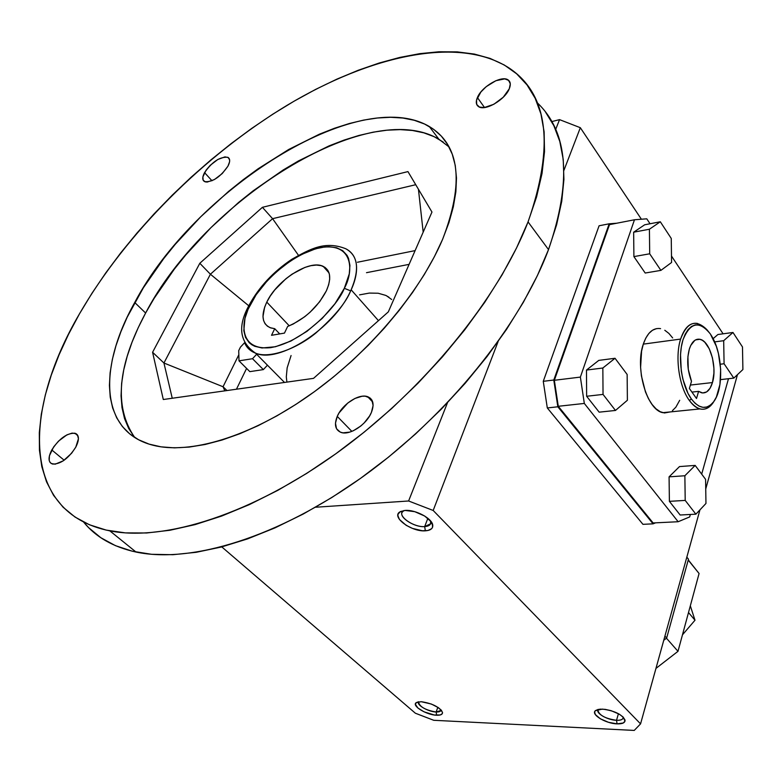 <?xml version="1.0" encoding="UTF-8"?>
<svg xmlns="http://www.w3.org/2000/svg" width="782" height="782" viewBox="0 0 782 782"><rect width="100%" height="100%" fill="white"/><g stroke="black" fill="none" stroke-linecap="round" stroke-linejoin="round"><path stroke-width="1.17" d="M712.461 382.564L690.389 385.057L712.461 382.564L710.017 388.312L706.664 391.909L702.735 392.975L698.59 391.371L696.508 398.507L689.372 388.488L691.493 381.333C687.358 370.355 686.635 359.632 689.313 349.183C691.728 341.842 695.266 338.547 699.919 339.3C709.841 340.766 717.368 367.12 712.461 382.564C710.056 390.277 706.4 393.678 701.483 392.769L698.59 391.371L691.943 392.095L698.59 391.371L696.508 398.507L689.372 388.488L691.493 381.333L688.277 369.358L687.916 356.641L689.313 349.183L690.789 345.38L694.827 340.346L697.221 339.29L699.753 339.271L702.324 340.268L704.826 342.252L709.274 348.801L712.451 357.892L713.907 368.175L713.907 373.297L712.461 382.564M598.426 709.352C594.555 712.539 607.115 720.114 616.529 720.31L617.066 723.868C605.659 723.604 590.498 714.396 595.415 710.633L602.414 709.118C614.241 710.633 621.778 714.259 625.014 720.017C625.258 722.724 622.609 724.005 617.066 723.868L616.529 720.31C605.239 718.609 599.032 715.227 597.898 710.164L598.426 709.352M618.425 713.683L616.529 720.31L618.425 713.683M436.141 712.001C439.308 712.089 440.94 711.376 441.009 709.861L440.901 710.486L436.141 712.001L437.812 707.28L436.141 712.001C425.643 710.203 419.778 706.938 418.546 702.197L418.81 701.767C415.77 704.582 428.135 711.855 436.141 712.001L436.669 715.247L436.141 712.001M421.127 701.689C432.309 703.36 439.435 706.967 442.504 712.5C442.573 714.445 440.628 715.364 436.669 715.247C426.718 715.051 411.528 705.843 416.122 702.715L421.127 701.689L416.288 702.588L415.408 704.338L417.891 708.023L424.059 711.835L434.362 715.012L440.334 714.934L442.299 713.643L442.524 712.685L441.419 710.32L438.389 707.661L431.322 704.025L421.127 701.689M403.903 510.548L403.307 510.91C396.249 515.23 413.277 527.635 424.675 526.599L425.359 530.822C411.694 532.034 391.254 517.215 399.69 512.014L405.105 510.431C415.486 509.444 432.475 518.613 432.759 525.299C432.954 528.603 430.491 530.44 425.359 530.822L424.675 526.599C414.714 527.479 399.035 517.645 402.085 512.347L403.903 510.548M427.871 518.29L424.675 526.599L427.871 518.29M680.614 339.075L643.303 344.119C634.73 368.117 646.919 410.071 662.813 412.671L670.35 411.909L664.436 412.974L660.203 411.703L656.02 408.83L652.061 404.45L648.483 398.722L645.433 391.86L641.416 375.878L640.605 367.393L641.572 351.186L643.303 344.119L680.614 339.075C674.788 356.954 679.089 386.816 689.392 400.511C679.089 386.816 674.788 356.954 680.614 339.075C684.485 327.511 690.086 322.292 697.427 323.425L706.097 328.88C695.413 318.968 686.919 322.37 680.614 339.075M714.22 400.951C710.33 407.588 705.559 410.237 699.919 408.927C696.224 407.901 692.715 405.096 689.392 400.511C697.847 411.146 705.638 412.065 712.754 403.248L714.22 400.951M691.347 398.957L689.392 400.511L691.347 398.957C681.533 385.526 677.486 357.364 682.93 339.975C690.144 322.233 699.313 320.258 710.427 334.07L711.796 336.26C722.676 353.982 723.761 388.713 713.761 401.625C706.928 410.081 699.46 409.191 691.347 398.957L695.071 403.258L699 406.083L702.969 407.354L706.83 407.021L710.437 405.135L713.653 401.772L716.371 397.09L719.939 384.509L720.662 369.28L718.453 353.601L716.332 346.289L710.427 334.07L706.85 329.623L703.018 326.524L699.079 324.931L695.188 324.901L691.474 326.456L688.111 329.574L685.228 334.139L682.93 339.975L681.337 346.876L680.516 354.549L681.269 370.991L682.833 379.075L687.974 393.346L691.347 398.957M204.552 172.607C212.225 161.698 219.977 156.595 227.806 157.29C230.231 158.658 230.279 161.62 227.953 166.165L222.254 173.545L214.483 179.518L207.328 182.04L205.519 181.932L203.203 180.29L202.87 177.015L206.067 170.193L210.192 165.354L217.826 159.469L224.942 156.889L228.197 157.505L229.634 159.939L229.585 161.747L227.953 166.165C220.309 177.113 212.557 182.274 204.689 181.659C202.176 180.271 202.127 177.25 204.552 172.607L211.99 180.769L204.552 172.607M477.391 97.545C481.732 86.538 501.79 74.984 508.134 79.95C510.558 81.699 510.939 84.642 509.278 88.777L503.266 97.212L493.823 104.289L484.224 107.574L479.395 107.046L476.697 104.426L476.521 100.125L480.871 92.012L486.199 86.665L495.896 80.702L504.752 78.884L508.691 80.38L510.294 83.85L509.278 88.777C505.084 99.803 484.908 111.455 478.574 106.626C476.003 104.847 475.603 101.816 477.391 97.545L484.537 107.535L477.391 97.545M337.247 416.395C342.252 404.235 359.036 393.297 367.657 396.689C373.229 399.055 374.49 404.284 371.421 412.378L369.554 416.024L364.109 423.003L360.737 426.063L353.396 430.716L349.701 432.123L343.015 432.847L340.278 432.133L336.524 428.741L335.468 423.209L337.247 416.395L339.124 412.828L347.765 403.033L354.94 398.449L362.027 396.259L365.214 396.181L370.228 398.106L371.88 400.042L373.102 405.506L371.421 412.378C366.631 424.509 349.818 435.623 341.177 432.466C335.283 430.071 333.973 424.724 337.247 416.395L351.851 431.381L337.247 416.395M51.788 449.953C59.149 438.634 66.851 433.062 74.896 433.218C79.256 434.86 79.559 439.494 75.795 447.128L71.612 453.247L63.303 460.813L55.151 464.195L51.221 463.501L49.95 462.27L49.217 460.53L49.422 455.769L53.665 446.913L58.484 441.156L66.92 434.851L72.13 433.101L76.098 433.687L77.418 434.851L78.444 438.712L75.795 447.128C68.493 458.467 60.791 464.127 52.687 464.088C48.171 462.416 47.868 457.705 51.788 449.953L64.163 460.217L51.788 449.953M545.523 112.08L553.861 125.697L559.824 141.532L563.236 159.489L563.92 179.449L561.75 201.277L556.628 224.737L548.514 249.605L537.4 275.567L523.353 302.302L506.501 329.437L487.01 356.592L465.134 383.346L441.165 409.299L415.467 434.049L388.41 457.216L360.404 478.457L331.9 497.469L303.318 513.999L275.068 527.85L247.562 538.896L221.159 547.058L196.194 552.307L172.93 554.702L151.6 554.301L132.402 551.242L115.462 545.66L100.878 537.752L88.689 527.703L83.615 522.073C95.717 537.048 113.195 547.038 136.029 552.053C190.935 563.754 278.46 537.429 363.21 476.453C447.871 415.467 520.108 325.488 548.514 249.605L528.055 221.902C498.457 298.157 424.509 389.416 338.577 451.791C252.557 514.175 164.445 541.789 109.842 530.861C20.801 513.012 22.815 410.384 79.49 313.817L68.484 334.393L59.041 354.862L51.289 375.077L45.336 394.89L41.309 414.137L39.305 432.632L39.442 450.207L41.808 466.659L46.5 481.771L53.567 495.358L63.068 507.195L75.033 517.058L89.431 524.761L106.235 530.098L125.355 532.884L146.664 532.982L169.968 530.255L195.05 524.624L221.619 516.071L249.36 504.605L277.893 490.304L306.827 473.325L335.732 453.843L364.168 432.143L391.684 408.527L417.881 383.336L442.338 356.983L464.713 329.857L484.693 302.38L502.024 274.971L516.521 248.021L528.055 221.902L536.56 196.947L542.034 173.457L544.516 151.659L544.116 131.777L540.948 113.957L535.191 98.317L527.019 84.915L516.638 73.801L504.263 64.984L490.099 58.415L474.371 54.075L457.275 51.886L439.034 51.768L419.826 53.645L399.846 57.418L379.27 62.99L358.254 70.253L336.954 79.109L315.517 89.451L294.091 101.181L272.781 114.192L251.726 128.395L231.042 143.683L210.847 159.958L191.228 177.123L172.323 195.089L154.21 213.74L137.016 232.997L120.839 252.742L105.785 272.869L91.973 293.26L79.49 313.817C125.99 233.378 204.141 155.442 287.385 105.13C370.277 55.551 458.555 35.386 509.092 68.005C548.309 94.202 554.624 145.501 528.055 221.902L548.514 249.605C572.004 180.984 568.211 132.002 537.136 102.657M449.015 146.918L438.868 139.206C367.56 96.743 203.848 200.876 145.618 313.025L134.719 302.497C193.916 190.143 358.244 84.857 429.269 126.489C459.933 145.002 464.371 182.646 442.573 239.419C419.856 292.849 367.442 354.637 308.372 395.985C249.243 437.304 189.352 454.753 152.822 445.193C99.627 431.644 98.043 367.706 134.719 302.497L145.618 313.025L138.238 327.638L132.08 342.086L127.212 356.25L123.712 370.023L121.64 383.258L121.054 395.848L122.012 407.666L124.534 418.565L128.678 428.428L134.436 437.128M350.659 290.855C334.197 328.196 278.734 363.972 255.548 353.161C250.621 351.284 247.102 348.098 244.991 343.601C246.897 347.902 250.416 351.098 255.548 353.161C269.399 358.85 296.261 349.055 315.576 333.269C334.442 316.602 346.133 302.468 350.659 290.855L351.147 289.809L350.659 290.855L344.324 288.323L350.659 290.855M378.459 320.64L351.147 289.809C357.325 276.867 361.216 256.623 345.752 248.744C358 255.44 359.798 269.125 351.147 289.809L378.459 320.64M249.135 305.136L250.406 304.374C256.662 289.77 285.841 255.704 320.395 247.611C354.07 241.99 353.611 272.234 344.324 288.323L349.261 273.925L349.935 265.479L348.518 258.343L347.052 255.352L342.692 250.651L336.612 247.747L329.085 246.731L324.862 246.936L315.733 248.735L300.923 254.707L290.836 260.641L276.251 271.911L267.385 280.621L256.134 294.736L248.148 309.134L244.981 318.313L243.818 330.639L245.528 337.413L249.214 342.712L251.765 344.725L254.756 346.289L261.999 347.98L275.43 346.749L290.894 341.05L306.984 331.324L322.174 318.45L335.019 303.641L344.324 288.323C338.831 303.465 306.329 341.216 270.66 347.667C237.034 350.825 241.413 319.164 250.406 304.374L249.096 305.215M266.779 302.116C276.965 280.064 309.516 259.223 323.201 266.369C330.63 270.318 331.685 278.47 326.368 290.836C317.629 307.306 304.726 319.183 287.639 326.456L284.462 333.103L287.639 326.456L293.299 323.983L304.736 316.72L310.171 312.135L319.652 301.754L326.368 290.836L328.675 284.756L329.701 279.184L329.418 274.326L327.853 270.367L325.077 267.444L321.216 265.655L316.436 265.059L310.913 265.665L304.872 267.434L292.116 274.12L285.87 278.793L274.756 289.927L270.289 295.997L266.779 302.116L289.262 325.83L266.779 302.116C260.826 315.097 261.95 323.621 270.152 327.697L274.717 328.694L271.52 335.302L284.462 333.103L271.52 335.302L274.717 328.694L270.719 327.912L267.473 326.231L265.069 323.728L263.563 320.464L262.987 316.554L264.619 307.248L266.779 302.116M279.721 333.904L274.717 328.694L279.721 333.904M580.332 127.701L563.959 170.28L580.332 127.701L559.55 119.636L555.621 129.548L559.55 119.636L551.73 121.611L559.55 119.636L580.332 127.701L641.396 219.234L580.332 127.701M498.095 341.607L433.179 510.47L640.566 723.868L699.949 509.864L640.566 723.868L634.231 730.427L433.736 720.29L415.369 713.223L221.775 546.892L415.369 713.223L433.736 720.29L634.231 730.427L640.566 723.868L433.179 510.47L498.095 341.607M705.735 488.994L737.465 374.656L705.735 488.994M642.941 524.331L547.302 407.94L543.265 381.323L599.08 225.783L543.265 381.323L547.302 407.94L642.941 524.331L653.078 523.842L642.941 524.331M391.674 299.496L386.484 295.752M267.444 365.194L263.348 369.603L249.839 371.636L238.999 360.844L238.725 350.619L240.445 347.13L244.551 342.741L240.445 347.13L238.725 350.619L238.999 360.844L249.839 371.636L263.348 369.603L252.518 358.713L238.999 360.844L252.518 358.713L263.348 369.603L267.444 365.194M246.594 368.41L236.457 389.211L246.594 368.41M409.094 264.365L366.494 272.683L409.094 264.365M286.877 382.115L286.31 376.807L287.16 367.823L291.08 355.536M359.544 294.873L369.339 293.074L378.185 293.24L385.731 295.391L388.928 297.209M256.652 354.275L252.518 358.713L256.652 354.275M238.833 354.745L223.046 386.748L226.976 390.55L223.046 386.748L224.845 390.853L223.046 386.748L238.833 354.745M418.438 189.264L423.179 232.146L418.438 189.264M415.105 250.611L357.452 262.253L415.105 250.611M298.46 255.294L272.576 218.677L210.407 274.228L248.793 305.811L210.407 274.228L163.937 363.014L223.046 386.748L163.937 363.014L172.245 398.253L163.937 363.014L210.407 274.228L272.576 218.677L415.731 184.708L272.576 218.677L262.41 207.318L407.95 171.6L431.967 212.049L388.322 311.881L313.533 378.361L388.322 311.881L431.967 212.049L407.95 171.6L262.41 207.318L272.576 218.677L298.46 255.294M163.301 399.514L313.533 378.361L163.301 399.514L152.588 352.271L199.811 263.28L262.41 207.318L199.811 263.28L210.407 274.228L199.811 263.28L152.588 352.271L163.937 363.014L152.588 352.271L163.301 399.514M443.238 142.07L434.137 136.694L423.834 132.842L412.456 130.486L400.14 129.617L387.022 130.193L373.219 132.158L358.879 135.472L344.109 140.076L329.046 145.892L298.47 160.926L283.182 169.987L253.143 190.828L238.588 202.46L210.886 227.699L185.686 255.03L174.249 269.252L154.132 298.353L145.618 313.025C117.378 365.556 113.761 407.051 134.748 437.509M442.573 239.419L434.342 256.779L424.294 274.56L412.515 292.536L399.143 310.474L384.333 328.147L368.263 345.302L351.147 361.724L333.2 377.178L314.677 391.479L295.821 404.431L276.887 415.877L258.109 425.691L239.732 433.766L221.98 440.051L205.07 444.499L189.166 447.089L174.445 447.861L161.033 446.845L149.049 444.108L138.57 439.738L129.665 433.824L122.363 426.493L116.704 417.852L112.667 408.038L110.242 397.168L109.412 385.379L110.115 372.799L112.315 359.564L115.941 345.791L120.936 331.617L127.222 317.14L143.36 287.786L163.721 258.588L175.266 244.307L200.681 216.829L228.559 191.414L243.202 179.694L258.177 168.736L288.734 149.46L319.408 134.191L334.51 128.248L349.31 123.527L363.669 120.086L377.481 117.994L390.599 117.29L402.906 118.043L414.264 120.281L424.548 124.025L433.609 129.304L441.331 136.107L447.587 144.426L452.27 154.22L455.261 165.442L456.483 178.003L455.867 191.815L453.345 206.761L448.917 222.684L442.573 239.419M682.471 634.828L694.993 620.224L690.33 605.825L694.993 620.224L688.502 612.541L694.993 620.224L682.471 634.828M688.277 559.892L699.079 573.509L677.994 651.328L655.951 668.414L677.994 651.328L699.079 573.509L688.277 559.892M688.219 560.088L699.079 573.509L688.219 560.088M666.44 638.2L677.994 651.328L666.44 638.2M688.473 559.169L686.831 557.126L688.473 559.169L666.655 638.034L688.473 559.169M664.925 636.059L666.655 638.034L664.925 636.059M663.752 640.292L666.655 638.034L663.752 640.292M660.565 328.626C653.048 327.56 647.301 332.721 643.303 344.119L645.776 338.127L648.874 333.445L652.481 330.239L656.44 328.626M671.572 262.488L660.907 270.377L645.199 273.026L660.907 270.377L649.695 253.798L649.412 229.224L660.311 221.775L671.259 238.451L671.572 262.488L660.907 270.377L649.695 253.798L633.899 256.604L649.695 253.798L649.412 229.224L633.655 232.205L649.412 229.224L660.311 221.775L644.671 224.786L660.311 221.775L671.259 238.451L671.572 262.488M644.671 224.786L633.655 232.205L633.899 256.604L645.199 273.026L633.899 256.604L633.655 232.205L644.671 224.786M720.505 379.622L733.799 378.117L724.083 363.757L720.271 364.217L724.083 363.757L723.682 340.698L732.978 332.477L742.48 346.944L742.9 369.534L733.799 378.117L720.505 379.622M717.905 334.51L732.978 332.477L717.905 334.51L713.116 338.674L717.905 334.51M714.631 341.89L723.682 340.698L714.631 341.89M598.787 360.385L615.033 358.273L627.144 374.47L627.389 400.257L615.473 410.452L603.039 394.411L602.844 368.009L615.033 358.273L598.787 360.385L586.48 370.072L602.844 368.009L586.48 370.072L586.637 396.269L603.039 394.411L586.637 396.269L599.159 412.163L615.473 410.452L599.159 412.163L586.637 396.269L586.48 370.072L598.787 360.385M724.083 363.757L723.682 340.698L732.978 332.477L742.48 346.944L742.9 369.534L733.799 378.117L724.083 363.757M627.144 374.47L627.389 400.257L615.473 410.452L603.039 394.411L602.844 368.009L615.033 358.273L627.144 374.47M695.159 465.407L705.589 479.346L705.96 503.461L695.882 514.185L685.208 500.412L684.866 475.749L695.159 465.407L679.499 466.58L669.079 476.854L684.866 475.749L695.159 465.407L705.589 479.346L705.96 503.461L695.882 514.185L685.208 500.412L684.866 475.749L669.079 476.854L669.392 501.34L685.208 500.412L669.392 501.34L680.154 515.006L695.882 514.185L680.154 515.006L669.392 501.34L669.079 476.854L679.499 466.58L695.159 465.407M580.381 377.09L634.476 219.762L646.782 218.823L650.047 223.75L646.782 218.823L634.476 219.762L609.501 224.639L634.476 219.762L580.381 377.09L554.34 380.287L558.28 406.288L584.32 403.434L580.381 377.09L584.32 403.434L558.28 406.288L653.126 522.953L678.15 521.731L584.32 403.434L678.15 521.731L653.126 522.953L558.28 406.288L554.34 380.287L580.381 377.09M671.494 256.056L723.086 333.806L671.494 256.056M728.482 378.723L701.689 474.127L728.482 378.723M690.359 514.468L689.675 516.931L678.15 521.731L689.675 516.931L690.359 514.468M672.667 337.941L668.874 333.406L664.798 330.258M672.412 410.648L675.853 407.197L679.695 400.296M609.501 224.639L554.34 380.287L609.501 224.639M655.551 522.835L653.078 523.842L557.84 406.787L553.793 380.023L609.188 223.799L616.822 223.212L609.188 223.799L599.08 225.783L609.188 223.799L553.793 380.023L543.265 381.323L553.793 380.023L557.84 406.787L547.302 407.94L557.84 406.787L653.078 523.842L655.551 522.835M430.579 520.929L430.589 523.793L424.675 526.599C428.947 526.266 430.999 524.722 430.833 521.965L430.579 520.929M623.127 717.026L623.088 718.14C622.443 719.714 620.253 720.437 616.529 720.31C621.143 720.418 623.342 719.342 623.137 717.084L623.127 717.026M315.517 507.244L408.605 500.988L433.179 510.47L408.605 500.988L447.48 402.75L408.605 500.988L315.517 507.244M617.066 723.868L623.274 722.988L624.994 721.141L623.234 717.133L619.412 714.249L611.133 710.682L605.17 709.362L599.941 709.147L595.151 710.906L594.623 711.952L595.317 714.533L600.322 718.795L608.464 722.294L617.066 723.868M405.105 510.431L400.452 511.555L398.087 514.057L397.891 515.719L399.475 519.512L406.132 525.299L412.446 528.397L422.397 530.773L427.94 530.489L431.596 528.72L432.524 527.342L432.397 523.881L431.332 521.917L424.665 516.012L414.783 511.682L405.105 510.431M695.599 339.877L699.919 339.3M598.25 709.382L595.415 710.633M441.204 710.076L442.504 712.5M403.307 510.91L399.69 512.014M699.919 408.927L662.813 412.671M712.754 403.248L713.761 401.625M229.449 159.127L227.806 157.29M510.138 82.863L508.134 79.95M372.74 402.085L367.657 396.689M77.956 435.818L74.896 433.218M438.868 139.206L429.269 126.489M345.752 248.744C325.224 240.66 310.689 248.676 291.794 259.301C273.123 271.872 258.91 287.141 249.145 305.117C237.366 326.231 239.497 342.252 255.548 353.161L284.501 382.447M329.046 272.938L323.201 266.369M136.029 552.053L109.842 530.861M431.322 521.897L431.107 522.435M430.833 521.965L432.759 525.299M418.292 701.845L416.122 702.715M623.137 717.084L625.014 720.017"/></g></svg>
